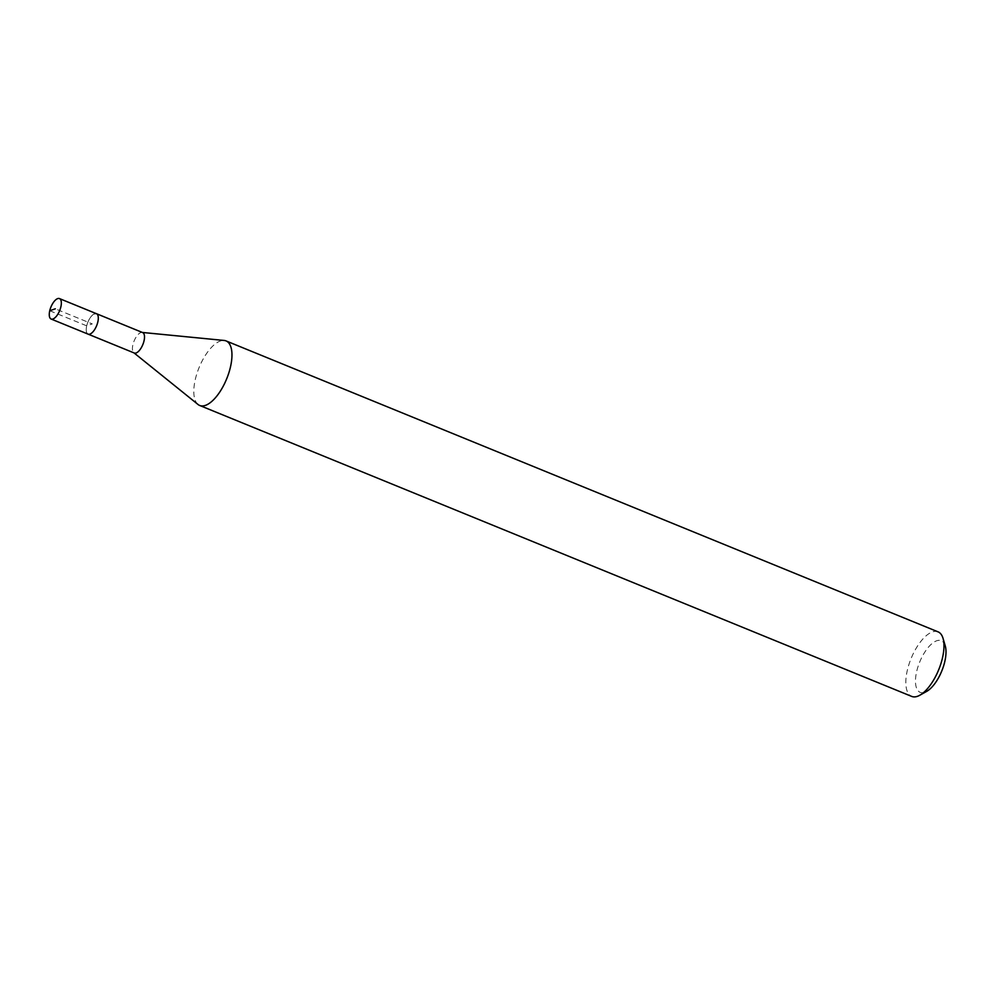 <?xml version="1.0" encoding="UTF-8"?>
<svg xmlns="http://www.w3.org/2000/svg" width="995" height="995" viewBox="0 0 995 995"><rect width="100%" height="100%" fill="white"/><g stroke="black" fill="none" stroke-linecap="round" stroke-linejoin="round"><path stroke-width="0.75" stroke-dasharray="4.97 3.73" d="M96.453 313.686A11.044 4.714 -67.8 0 0 94.649 313.711A11.044 4.714 -67.8 0 0 87.224 323.984A11.044 4.714 -67.8 0 0 88.095 334.133A11.044 4.714 112.2 0 1 87.224 323.984A11.044 4.714 112.2 0 1 94.649 313.711M142.646 332.566A11.044 4.714 -67.8 0 0 142.061 332.417A11.044 4.714 -67.8 0 0 140.842 332.591A11.044 4.714 -67.8 0 0 133.641 342.205A11.044 4.714 -67.8 0 0 133.765 352.703A11.044 4.714 -67.8 0 0 134.288 353.014M198.055 404.505A34.862 14.9 112.2 0 1 197.657 371.346A34.862 14.9 112.2 0 1 220.38 340.999A34.862 14.9 112.2 0 1 224.223 340.464M938.086 631.862A34.862 14.9 -67.8 0 0 932.39 631.937A34.862 14.9 -67.8 0 0 908.97 664.361A34.862 14.9 -67.8 0 0 911.706 696.413M945.25 645.892A27.897 11.915 -67.8 0 0 936.73 640.768A27.897 11.915 -67.8 0 0 916.693 671.389A27.897 11.915 -67.8 0 0 924.741 692.284A27.897 11.915 -67.8 0 0 926.656 691.401M49.75 310.738L86.714 325.838L92.274 323.91L55.31 308.811"/><path stroke-width="1.49" d="M57.685 298.612A11.044 4.714 112.2 0 1 59.489 298.587A11.044 4.714 112.2 0 1 60.347 308.736A11.044 4.714 112.2 0 1 52.934 319.009A11.044 4.714 112.2 0 1 51.131 319.034A11.044 4.714 112.2 0 1 50.26 308.885A11.044 4.714 112.2 0 1 57.685 298.612M89.898 334.109A11.044 4.714 -67.8 0 0 97.311 323.835A11.044 4.714 -67.8 0 0 96.453 313.686A11.044 4.714 112.2 0 1 97.311 323.835A11.044 4.714 112.2 0 1 89.898 334.109A11.044 4.714 112.2 0 1 88.095 334.133A11.044 4.714 -67.8 0 0 89.898 334.109M51.131 319.034L134.288 353.014A11.044 4.714 -67.8 0 0 136.091 352.989A11.044 4.714 -67.8 0 0 143.516 342.715A11.044 4.714 -67.8 0 0 142.646 332.566L59.489 298.587M94.649 313.711A11.044 4.714 112.2 0 1 96.453 313.686M142.36 332.454L224.223 340.464A34.862 14.9 112.2 0 1 226.076 340.924A34.862 14.9 112.2 0 1 228.813 372.976A34.862 14.9 112.2 0 1 205.393 405.388A34.862 14.9 112.2 0 1 199.696 405.475A34.862 14.9 112.2 0 1 198.055 404.505L134.014 352.902M199.696 405.475L911.706 696.413A34.862 14.9 -67.8 0 0 917.402 696.338A34.862 14.9 -67.8 0 0 919.803 695.244A34.862 14.9 -67.8 0 0 938.695 669.772A34.862 14.9 -67.8 0 0 943.036 638.355A34.862 14.9 -67.8 0 0 938.086 631.862L226.076 340.924M919.803 695.244L926.656 691.401A27.897 11.915 -67.8 0 0 941.768 671.028A27.897 11.915 -67.8 0 0 945.25 645.892L943.036 638.355M55.31 308.811L49.75 310.738"/></g></svg>
